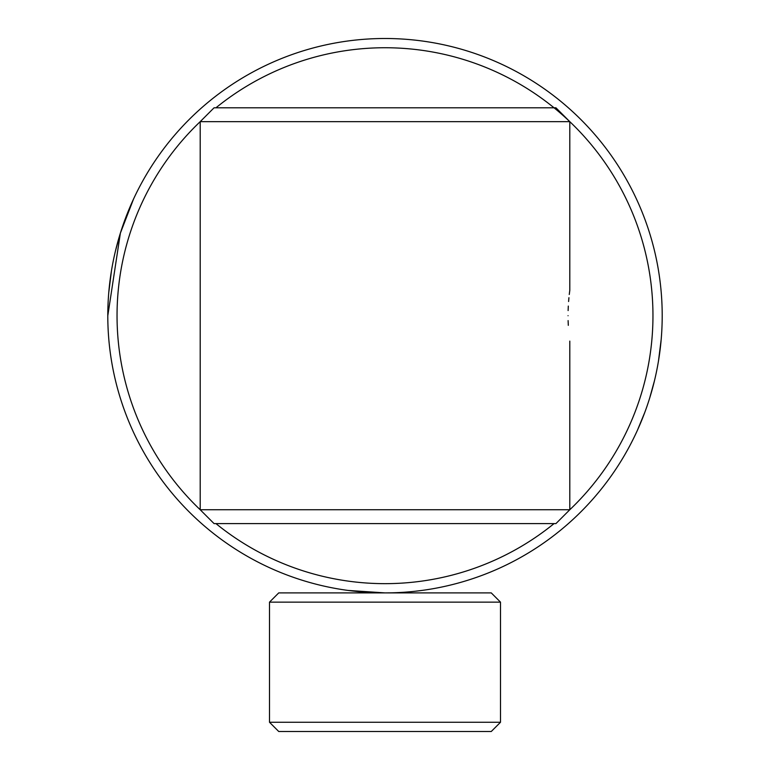 <?xml version="1.0" encoding="UTF-8"?>
<svg xmlns="http://www.w3.org/2000/svg" width="770" height="770" viewBox="0 0 770 770"><rect width="100%" height="100%" fill="white"/><g stroke="black" fill="none" stroke-linecap="round" stroke-linejoin="round"><path stroke-width="1.16" d="M348.04 590.426L385 592.9L350.851 590.792M385 592.9L390.833 592.842M415.733 591.187L421.96 590.426M491.26 592.9L500.5 602.14L491.26 592.9L278.74 592.9L269.5 602.14L269.5 722.26L500.5 722.26L491.26 731.5L278.74 731.5L269.5 722.26M500.5 722.26L500.5 602.14L269.5 602.14L278.74 592.9M109.099 288.865A277.2 277.2 0 0 0 358.166 591.601A277.2 277.2 0 0 0 660.901 342.534A277.2 277.2 0 0 0 411.834 39.799A277.2 277.2 0 0 0 109.099 288.865M569.8 341.11L569.8 509.74L555.94 523.6L214.06 523.6L200.2 509.74L200.2 121.66A267.96 267.96 0 0 0 200.2 509.74L569.8 509.74A267.96 267.96 0 0 0 511.704 79.589A267.96 267.96 0 0 0 215.947 107.8M215.947 523.6A267.96 267.96 0 0 0 554.053 523.6M361.525 591.909L359.59 591.735L361.525 591.909M107.8 315.7L120.38 233.127L133.537 199.045M132.488 201.345L125.212 219.007M120.351 233.233L115.539 250.664M111.477 270.674L108.753 292.706M637.502 430.074L636.463 432.355M637.512 430.055L644.788 412.393M649.649 398.167L654.462 380.736M658.514 360.726L661.16 339.657M568.116 310.57L568.299 306.085M568.597 301.522L568.924 297.692M569.271 294.477L569.8 290.29L569.8 121.66L200.2 121.66L214.06 107.8L555.94 107.8L569.8 121.66M568.048 315.7C569.954 282.927 569.954 282.927 568.048 315.7C569.954 348.483 569.954 348.483 568.048 315.7M568.299 325.325L568.106 320.609"/></g></svg>
